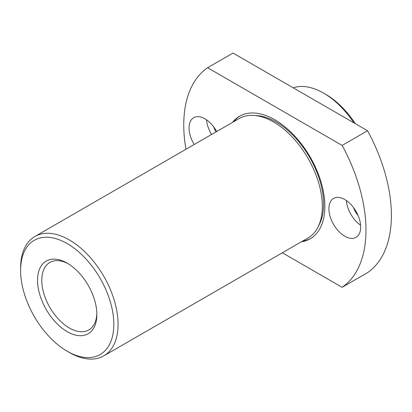 <?xml version="1.0" encoding="UTF-8"?>
<svg xmlns="http://www.w3.org/2000/svg" width="412" height="412" viewBox="0 0 412 412"><rect width="100%" height="100%" fill="white"/><g stroke="black" fill="none" stroke-linecap="round" stroke-linejoin="round"><path stroke-width="0.62" d="M344.787 199.547A22.475 12.973 -120 0 0 333.55 198.435A22.475 12.973 -120 0 0 330.105 216.444A22.475 12.973 -120 0 0 344.787 236.246A22.475 12.973 -120 0 0 356.019 237.358A22.475 12.973 -120 0 0 359.465 219.349A22.475 12.973 -120 0 0 344.787 199.547M346.343 200.536A22.475 12.973 -120 0 0 360.598 225.225M353.563 207.669A13.483 7.787 -120 0 0 358.033 215.404M216.666 131.546A22.475 12.973 -120 0 0 204.939 118.805A22.475 12.973 -120 0 0 193.702 117.693A22.475 12.973 -120 0 0 194.217 144.509M206.5 119.799A22.475 12.973 -120 0 0 211.588 134.477M213.72 126.932A13.483 7.787 -120 0 0 216.094 131.876M353.934 122.864A68.922 39.789 -120 0 0 323.595 93.117L325.717 94.343A65.925 38.059 60 0 1 355.304 123.657M325.717 94.343L323.595 93.117A68.922 39.789 -120 0 0 293.262 87.833M69.334 352.461L67.213 351.235A65.925 38.059 -120 0 0 67.213 351.24A65.925 38.059 -120 0 0 113.83 324.326A65.925 38.059 -120 0 0 67.213 243.585A65.925 38.059 -120 0 0 20.6 270.499A65.925 38.059 -120 0 0 67.213 351.235L69.334 352.461A68.922 39.789 60 0 0 103.793 355.875L308.052 237.945A68.922 39.789 -120 0 0 318.615 182.722A68.922 39.789 -120 0 0 273.594 121.988A68.922 39.789 -120 0 0 239.13 118.574L34.876 236.503A68.922 39.789 60 0 1 69.334 239.913A68.922 39.789 60 0 1 114.356 300.647A68.922 39.789 60 0 1 103.793 355.875M67.213 331.665A41.952 24.22 60 0 1 37.549 280.284A41.952 24.22 60 0 1 67.213 263.16L67.213 263.16A41.952 24.22 60 0 1 67.218 263.16A41.952 24.22 60 0 1 96.877 314.536A41.952 24.22 60 0 1 67.213 331.665M68.294 263.804A38.955 22.49 -120 0 0 49.857 262.454A38.955 22.49 -120 0 0 43.883 293.668A38.955 22.49 -120 0 0 69.334 327.993A38.955 22.49 -120 0 0 88.812 329.924A38.955 22.49 -120 0 0 96.861 313.28M301.399 241.787A70.72 40.829 -120 0 0 310.221 238.769A70.72 40.829 -120 0 0 321.061 182.104A70.72 40.829 -120 0 0 274.861 119.784A70.72 40.829 -120 0 0 239.506 116.282A70.72 40.829 -120 0 0 232.481 122.415M240.145 115.927A70.72 40.829 -120 0 0 233.753 121.679M318.677 225.647A67.12 38.754 -120 0 0 276.133 121.988A67.12 38.754 -120 0 0 255.095 115.52M185.967 149.268A128.848 74.392 60 0 1 207.591 67.733L233.017 53.055L367.561 130.733A128.848 74.392 60 0 1 367.561 272.641L342.135 287.318L282.333 252.793M367.561 130.733L342.135 145.41A128.848 74.392 60 0 1 342.135 287.318M207.591 67.733L342.135 145.41M20.6 270.499L20.6 268.052A68.922 39.789 60 0 1 34.876 236.503M302.671 241.051A70.72 40.829 -120 0 0 310.854 238.393"/></g></svg>
